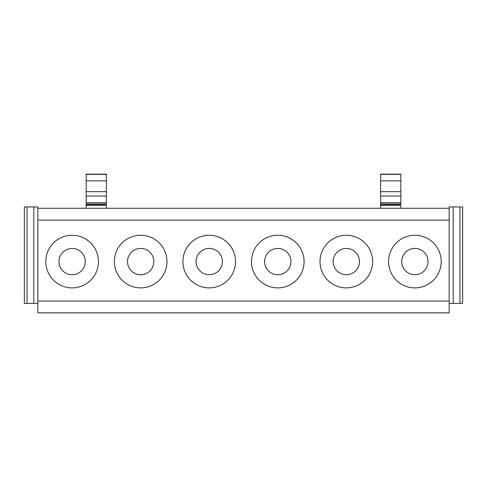 <?xml version="1.0" encoding="UTF-8"?>
<svg xmlns="http://www.w3.org/2000/svg" width="487" height="487" viewBox="0 0 487 487"><rect width="100%" height="100%" fill="white"/><g stroke="black" fill="none" stroke-linecap="round" stroke-linejoin="round"><path stroke-width="0.73" d="M37.846 301.045L37.846 220.081L449.154 220.081L449.154 301.045L37.846 301.045L37.846 312.855L449.154 312.855L449.154 301.045M95.215 274.193A26.316 26.316 0 0 1 59.505 284.67A26.316 26.316 0 0 1 49.029 248.96A26.316 26.316 0 0 1 84.738 238.484A26.316 26.316 0 0 1 95.215 274.193M117.58 248.96A26.316 26.316 0 0 1 153.289 238.484A26.316 26.316 0 0 1 163.766 274.193A26.316 26.316 0 0 1 128.057 284.67A26.316 26.316 0 0 1 117.58 248.96M186.131 248.96A26.316 26.316 0 0 1 221.841 238.484A26.316 26.316 0 0 1 232.317 274.193A26.316 26.316 0 0 1 196.608 284.67A26.316 26.316 0 0 1 186.131 248.96M254.683 248.96A26.316 26.316 0 0 1 290.392 238.484A26.316 26.316 0 0 1 300.869 274.193A26.316 26.316 0 0 1 265.159 284.67A26.316 26.316 0 0 1 254.683 248.96M323.234 248.96A26.316 26.316 0 0 1 358.943 238.484A26.316 26.316 0 0 1 369.42 274.193A26.316 26.316 0 0 1 333.711 284.67A26.316 26.316 0 0 1 323.234 248.96M391.785 248.96A26.316 26.316 0 0 1 427.495 238.484A26.316 26.316 0 0 1 437.971 274.193A26.316 26.316 0 0 1 402.262 284.67A26.316 26.316 0 0 1 391.785 248.96M37.846 303.407L33.798 303.407L33.798 206.926L37.846 206.926L37.846 208.272L449.154 208.272L449.154 220.081M37.846 208.272L37.846 220.081M60.577 255.267A13.155 13.155 0 0 0 65.812 273.122A13.155 13.155 0 0 0 83.667 267.887A13.155 13.155 0 0 0 78.425 250.032A13.155 13.155 0 0 0 60.577 255.267M129.128 255.267A13.155 13.155 0 0 0 134.363 273.122A13.155 13.155 0 0 0 152.218 267.887A13.155 13.155 0 0 0 146.983 250.032A13.155 13.155 0 0 0 129.128 255.267M197.679 255.267A13.155 13.155 0 0 0 202.915 273.122A13.155 13.155 0 0 0 220.769 267.887A13.155 13.155 0 0 0 215.534 250.032A13.155 13.155 0 0 0 197.679 255.267M266.231 255.267A13.155 13.155 0 0 0 271.466 273.122A13.155 13.155 0 0 0 289.321 267.887A13.155 13.155 0 0 0 284.085 250.032A13.155 13.155 0 0 0 266.231 255.267M334.782 255.267A13.155 13.155 0 0 0 340.017 273.122A13.155 13.155 0 0 0 357.872 267.887A13.155 13.155 0 0 0 352.637 250.032A13.155 13.155 0 0 0 334.782 255.267M403.333 255.267A13.155 13.155 0 0 0 408.575 273.122A13.155 13.155 0 0 0 426.423 267.887A13.155 13.155 0 0 0 421.188 250.032A13.155 13.155 0 0 0 403.333 255.267M106.397 191.665L106.397 180.835L86.156 180.835L86.156 204.443L106.397 204.443L106.397 191.665L86.156 191.665M86.156 174.145L106.397 174.145L86.156 174.145L86.156 180.835M106.397 174.145L106.397 180.835M86.156 204.443L86.156 208.272M86.156 205.465L106.397 205.465L106.397 208.272M400.844 191.665L400.844 180.835L380.603 180.835L380.603 204.443L400.844 204.443L400.844 191.665L380.603 191.665M380.603 174.145L400.844 174.145L380.603 174.145L380.603 180.835M400.844 174.145L400.844 180.835M380.603 204.443L380.603 208.272M380.603 205.465L400.844 205.465L400.844 208.272M24.35 206.926L24.35 303.407L27.047 303.407L27.047 206.926L24.35 206.926M33.798 303.407L27.047 303.407M33.798 206.926L27.047 206.926M462.65 206.926L462.65 303.407L459.953 303.407L459.953 206.926L462.65 206.926M459.953 303.407L453.202 303.407L453.202 206.926L459.953 206.926M453.202 206.926L449.154 206.926L449.154 208.272M453.202 303.407L449.154 303.407M86.156 174.352L106.397 174.352M86.156 204.035L106.397 204.035M86.156 202.714L106.397 202.714M86.156 196.048L106.397 196.048M380.603 174.352L400.844 174.352M380.603 204.035L400.844 204.035M380.603 202.714L400.844 202.714M380.603 196.048L400.844 196.048"/></g></svg>
